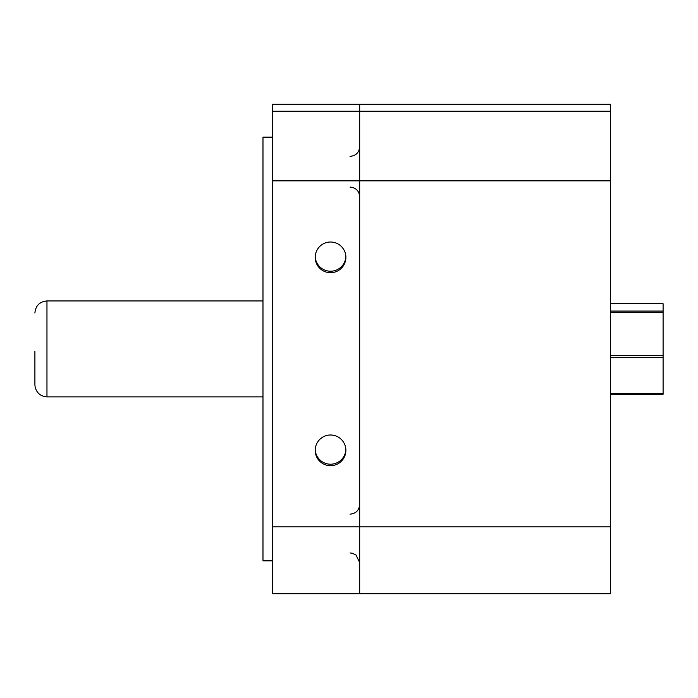 <?xml version="1.0" encoding="UTF-8"?>
<svg xmlns="http://www.w3.org/2000/svg" width="698" height="698" viewBox="0 0 698 698"><rect width="100%" height="100%" fill="white"/><g stroke="black" fill="none" stroke-linecap="round" stroke-linejoin="round"><path stroke-width="1.05" d="M34.9 351.426L34.9 384.083M34.9 313.001C35.615 305.672 39.638 301.649 46.967 300.934L46.967 396.874C40.397 396.316 36.418 392.826 35.048 386.413L34.9 384.546M610.619 394.257L663.1 394.257L663.1 393.524L610.619 393.524M610.619 357.62L663.1 357.62L663.1 393.524M610.619 303.743L663.1 303.743L663.1 357.62M46.967 396.874L262.98 396.874M610.619 312.364L663.1 312.364M663.1 355.596L610.619 355.596M663.1 311.064L610.619 311.064M610.619 111.244L359.688 111.244L359.688 104.29L610.619 104.29L610.619 593.71L272.639 593.71L272.639 104.29L359.688 104.29L359.688 593.71L359.688 526.85L610.619 526.85M272.639 526.85L359.688 526.85L359.688 180.852L610.619 180.852M345.885 450.341A15.347 15.339 180 0 0 330.538 435.002A15.347 15.339 180 0 0 315.199 450.341A15.347 15.339 180 0 0 330.538 465.688A15.347 15.339 180 0 0 345.885 450.341M345.885 257.353A15.347 15.339 180 0 0 330.538 242.014A15.347 15.339 180 0 0 315.199 257.353A15.347 15.339 180 0 0 330.538 272.7A15.347 15.339 180 0 0 345.885 257.353M272.639 560.843L262.98 560.843L262.98 137.157L272.639 137.157M272.639 180.852L359.688 180.852L359.688 111.244L272.639 111.244M315.217 256.62A15.347 15.339 180 0 0 330.538 271.225A15.347 15.339 180 0 0 345.868 256.62M315.217 449.608A15.347 15.339 180 0 0 330.538 464.214A15.347 15.339 180 0 0 345.868 449.608M46.967 300.934L262.98 300.934M350.038 552.964L352.22 553.209L356.015 555.032L359.688 562.614M350.038 187.055C355.901 187.631 359.112 190.851 359.688 196.705M350.038 156.369C355.901 155.794 359.112 152.574 359.688 146.72M359.601 136.668L359.688 135.386M350.038 514.164C355.901 513.588 359.112 510.378 359.688 504.514"/></g></svg>
